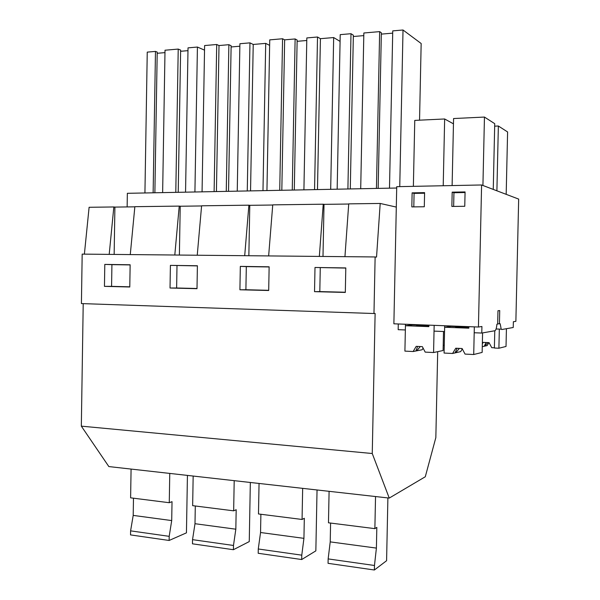 <?xml version="1.0" encoding="UTF-8"?>
<svg xmlns="http://www.w3.org/2000/svg" width="600" height="600" viewBox="0 0 600 600"><rect width="100%" height="100%" fill="white"/><g stroke="black" fill="none" stroke-linecap="round" stroke-linejoin="round"><path stroke-width="0.9" d="M83.213 303.638L81.33 426.15L372.255 453.518L375.12 313.44L373.972 313.522L375.127 256.957L376.538 257.07L380.197 203.452L396.3 207.083L396.728 186.683L481.597 184.972L518.67 199.095L515.873 321.345L513.368 321.728L513.232 327.502L501.803 329.52L501.21 329.168L500.168 323.73L499.425 323.843L499.725 310.567L497.97 310.74L497.67 324.105L496.912 324.225C496.537 328.132 495.877 330.3 494.933 330.735L481.778 333.053L481.92 326.498L478.433 327.022L481.597 184.972M81.33 426.15L108.847 466.575L389.243 498.082L425.295 476.752L435.84 437.603L437.692 351.66M134.843 206.827L114.9 207.09L114.15 254.423M130.275 254.58L134.858 206.685L179.235 206.1L180.218 206.235L179.385 255.06M153.135 192.803L155.475 51.412L147.248 52.125L144.93 192.968M155.475 51.412L157.215 52.102L154.875 192.772M164.977 52.62L157.192 53.287M175.792 192.36L178.222 49.08L165.015 50.22L162.637 192.623M178.222 49.08L180.63 50.085L178.215 192.315M187.972 50.655L180.608 51.285M204.532 50.137L197.423 47.047L188.025 47.865L185.55 192.173M111.922 264.645L104.797 264.405L104.453 286.358L111.578 286.358L111.922 264.645L130.14 264.915M111.578 286.358L129.788 286.815M194.917 191.985L197.423 47.047M109.2 254.377L113.843 206.962L114.9 207.09M84.39 254.13L89.108 207.285L113.843 206.962M104.797 264.405L130.14 264.772L129.78 286.995L104.453 286.358M373.972 313.522L81.42 303.577L82.177 254.115L375.127 256.957M127.132 206.933L127.358 193.312L396.697 188.025M268.642 255.923L272.745 204.862L323.235 204.202L324.015 204.353L322.995 256.455M348.72 204.03L324.015 204.353M344.94 256.665L348.728 203.865L380.197 203.452M201.585 205.958L180.218 206.235M197.243 255.233L201.6 205.8L248.888 205.178L249.78 205.32L248.858 255.735M272.73 205.02L249.78 205.32M174.803 255.015L179.235 206.1M170.407 265.365L170.025 288.015L197.002 288.69L197.4 265.755L170.407 265.365L197.4 265.897M239.91 289.778L240.33 266.385L269.138 266.805L268.695 290.505L239.91 289.778L245.895 289.733L246.315 266.618L269.13 266.955M315 267.472L345.803 267.923L345.315 292.44L314.528 291.66L315 267.472L345.803 268.08M389.243 498.082L372.255 453.518M319.343 256.418L323.235 204.202M314.528 291.66L319.808 291.593L320.272 267.705M319.808 291.593L345.322 292.237M399.75 186.623L403.013 30L392.745 30.885L389.498 188.167M403.013 30L421.162 43.508L419.543 120.18M347.903 188.985L351 33.713L340.215 34.642L337.163 189.195M351 33.713L353.355 35.213L350.288 188.933M363.795 35.617L353.332 36.51M378.165 188.385L381.353 32.797L379.65 31.62L363.847 32.992L360.705 188.73M392.7 33.142L381.322 34.117M376.44 188.422L379.65 31.62M398.287 323.978L398.168 329.67L405.353 329.955L405.472 324.248M478.433 327.022L393.877 323.805L396.3 207.083M226.26 191.37L228.877 44.693L219.007 45.547L216.705 44.498L204.608 45.555L202.065 191.843M228.877 44.693L231.127 45.735L228.525 191.325M239.858 46.215L231.105 46.965M269.632 45.367L265.702 43.388L253.222 44.453L249.96 42.862L239.903 43.733L237.248 191.153M170.025 288.015L176.625 287.993L177 265.597M176.625 287.993L197.002 288.502M216.428 191.565L219.007 45.547M214.118 191.61L216.705 44.498M262.98 190.65L265.702 43.388M250.545 190.89L253.222 44.453M247.267 190.958L249.96 42.862M244.702 255.69L248.888 205.178M292.252 190.072L295.125 38.947L284.647 39.855L282.57 38.752L269.737 39.87L266.94 190.575M295.125 38.947L297.142 40.05L294.293 190.035M306.78 40.492L297.12 41.318M340.08 41.407L333.668 37.553L320.415 38.685L317.513 37.005L306.825 37.935L303.915 189.847M245.895 289.733L268.695 290.31M281.82 190.282L284.647 39.855M279.728 190.32L282.57 38.752M330.683 189.322L333.668 37.553M317.483 189.578L320.415 38.685M314.558 189.637L317.513 37.005M240.33 266.385L246.315 266.618M468.87 326.663L468.832 328.178L444.645 327.24L444.082 353.055L452.588 353.475L455.752 348.225L462.097 348.525L465.045 354.09L473.715 354.517L474.33 326.865L474.195 332.745L481.778 333.053M428.88 325.14L428.842 326.632L405.442 325.725L404.91 351.112L413.138 351.525L416.197 346.358L422.34 346.642L425.19 352.118L433.575 352.53L434.16 325.343L434.033 331.118L444.548 331.545L444.675 325.74M494.678 126.172L498.36 126.007L507.6 131.955L506.183 194.333M498.36 126.007L496.897 190.8M493.252 189.413L494.73 123.675L484.455 117.06L482.925 185.475M465.067 192.525L453.945 192.72L453.645 206.415M484.455 117.06L453.57 118.545L452.115 185.565M452.183 192.157L451.868 206.438L464.76 206.288L465.075 191.933L452.183 192.157L453.945 192.72M497.678 323.775L499.425 323.843M412.125 192.855L411.825 206.903L424.298 206.76L424.597 192.638L412.125 192.855L414.09 193.403L413.805 206.88M453.457 123.84L444.653 118.972L443.213 185.745M424.582 193.222L414.09 193.403M444.653 118.972L414.765 120.405L413.37 186.345M131.078 469.072L130.613 497.835L169.267 502.71L169.762 473.423M169.125 540.465L130.53 534.908L130.597 530.857L169.192 536.34L169.125 540.465L186.442 532.845L187.433 475.41M169.192 536.34L171.705 520.575L172.028 501.675L169.267 502.71M130.597 530.857L133.2 515.4L133.485 498.195M133.2 515.4L171.705 520.575M193.163 476.048L192.653 505.658L233.655 510.832L234.202 480.66M233.407 549.713L192.472 543.817L192.54 539.655L233.483 545.467L233.407 549.713L249.255 541.59L250.335 482.475M233.483 545.467L235.83 529.192L236.183 509.73L233.655 510.832M192.54 539.655L194.993 523.71L195.3 505.995M194.993 523.71L235.83 529.192M259.05 483.457L258.48 513.96L302.062 519.465L302.663 488.355M301.695 559.537L258.195 553.283L258.27 548.985L301.778 555.165L301.695 559.537L315.847 550.86L317.04 489.975M301.778 555.165L303.93 538.35L304.32 518.28L302.062 519.465M258.27 548.985L260.55 532.515L260.888 514.268M260.55 532.515L303.93 538.35M329.093 491.325L328.47 522.795L374.873 528.645L375.532 496.545M374.377 570L328.058 563.332L328.147 558.908L374.468 565.485L374.377 570L386.588 560.707L387.893 497.933M374.468 565.485L376.403 548.092L376.822 527.377L374.873 528.645M328.147 558.908L330.218 541.882L330.593 523.058M330.218 541.882L376.403 548.092M413.138 351.525L416.737 350.82L420.285 346.545M416.002 350.962L417.585 346.418M428.857 326.138L416.618 325.68L428.857 325.935M405.442 325.725L412.553 324.9L428.865 325.53M443.505 331.5L443.092 350.52L433.575 352.53M416.737 350.82L422.145 349.763L423.112 348.135M412.56 324.517L412.553 324.9M443.205 345.428L444.255 345.248M452.588 353.475L455.82 352.74L459.33 348.39M455.16 352.89L456.967 348.278M468.525 327.645C466.785 327.96 453.847 327.48 455.835 327.173L455.933 327.157C457.74 326.85 470.55 327.322 468.6 327.63L468.525 327.645M444.645 327.24L451.043 326.377L468.855 327.053M482.588 332.91L482.145 352.41L473.715 354.517M455.82 352.74L460.665 351.63L462.308 348.907M451.05 325.98L451.043 326.377M506.43 328.702L506.025 346.455L498.9 348.233L499.335 329.1M494.775 330.757L494.385 348.022L498.9 348.233M494.393 347.798L491.737 347.67L489.037 342.638L483.225 342.382L482.34 343.837M482.272 346.702L484.935 346.095L487.755 342.585M484.403 346.215L485.918 342.502M484.935 346.095L487.132 345.593L488.933 342.638M496.08 328.972L501.21 329.168M416.107 349.98L416.085 350.925M455.295 352.035L455.272 352.83M484.5 345.63L484.493 346.17"/></g></svg>
